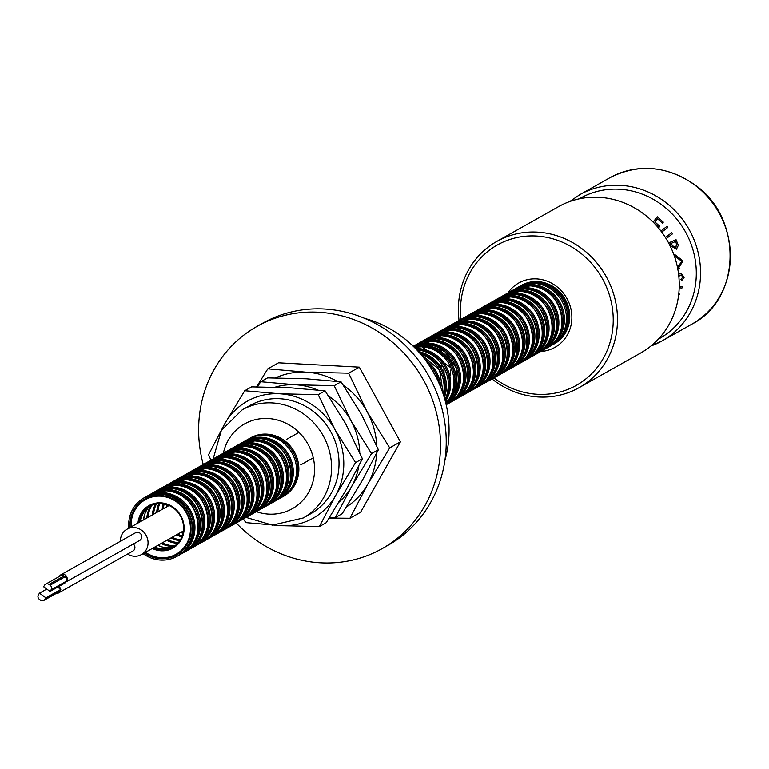 <?xml version="1.0" encoding="UTF-8"?>
<svg xmlns="http://www.w3.org/2000/svg" width="769" height="769" viewBox="0 0 769 769"><rect width="100%" height="100%" fill="white"/><g stroke="black" fill="none" stroke-linecap="round" stroke-linejoin="round"><path stroke-width="1.15" d="M679.613 294.585L678.691 294.556L679.7 294.335L678.816 293.46M681.93 288.087L679.21 287.712L681.92 288.096L682.391 286.789L679.238 286.356M679.152 267.093L681.795 261.172L675.095 256L674.394 256.115L681.767 261.181L677.547 267.67M679.844 268.381L677.816 269.092L683.055 260.96L674.836 254.568L673.904 254.741M675.884 247.849L676.499 243.792L675.48 241.514L671.356 243.292L672.317 245.532L675.855 247.858L676.48 243.802L675.461 241.524L671.337 243.302M669.982 245.59L670.184 243.792L669.27 244.186L670.155 243.811L669.972 245.571M676.835 249.021L671.202 246.157M667.002 226.346L660.917 231.017L667.002 226.346L667.838 227.47L661.763 232.132M671.702 232.699L665.435 237.515L671.702 232.699L672.529 233.824L666.185 238.707M657.351 216.82L653.083 222.058L657.351 216.829L663.32 222.154L662.494 223.164L657.572 218.771M662.494 223.164L657.562 218.761L654.948 221.972L659.84 226.336L659.023 227.345L654.073 223.058M679.219 273.975L681.296 273.553L684.16 277.34L681.699 280.627L680.959 279.387L682.785 277.109L681.238 274.985L678.825 276.225M668.607 242.937L676.076 239.726L678.364 245.292L676.46 249.204L671.202 246.138L670.712 247.109M659.023 227.345L654.131 222.972M681.719 280.608L680.988 279.378L682.805 277.1L681.257 274.966L679.46 275.59M579.086 387.663L640.865 352.875A83.898 78.13 -119.4 0 0 676.239 262.114A83.898 78.13 -119.4 0 0 598.984 197.335A83.898 78.13 -119.4 0 0 558.534 206.669L496.755 241.466A83.898 78.13 60.6 0 1 537.204 232.132A83.898 78.13 60.6 0 1 614.46 296.901A83.898 78.13 60.6 0 1 579.086 387.663A83.898 78.13 60.6 0 1 538.646 396.996A83.898 78.13 60.6 0 1 491.997 378.934M493.909 377.858A80.534 75.006 -119.4 0 0 537.55 394.295A80.534 75.006 -119.4 0 0 613.229 319.26A80.534 75.006 -119.4 0 0 536.166 236.025A80.534 75.006 -119.4 0 0 460.977 319.385M540.847 351.433A36.912 34.374 -119.4 0 0 571.8 315.136A36.912 34.374 -119.4 0 0 536.541 278.887A36.912 34.374 -119.4 0 0 507.915 292.951M553.872 344.089A33.557 31.25 -119.4 0 0 568.618 307.802A33.557 31.25 -119.4 0 0 537.637 281.589A33.557 31.25 -119.4 0 0 520.949 285.616M459.064 320.462A83.898 78.13 60.6 0 1 496.755 241.466M182.224 535.955A25.742 23.974 60.6 0 1 177.793 534.119M163.461 508.684A25.742 23.974 60.6 0 1 164.182 503.935M182.984 533.398A25.742 23.974 60.6 0 1 180.859 532.388M166.537 506.954A25.742 23.974 60.6 0 1 166.777 504.608M178.379 542.549A25.742 23.974 60.6 0 1 178.216 542.539A25.742 23.974 60.6 0 1 167.95 539.655M153.627 514.221A25.742 23.974 60.6 0 1 156.559 503.801M179.802 540.684A25.742 23.974 60.6 0 1 171.026 537.925M156.693 512.49A25.742 23.974 60.6 0 1 158.895 503.551M162.663 547.076A25.742 23.974 60.6 0 1 158.116 545.192M143.793 519.757A25.742 23.974 60.6 0 1 144.543 514.894M174.092 546.346A25.742 23.974 60.6 0 1 171.449 546.355A25.742 23.974 60.6 0 1 161.192 543.462M146.86 518.027A25.742 23.974 60.6 0 1 151.089 505.502M151.157 505.406A25.742 23.974 60.6 0 1 152.108 504.128M175.793 546.182A25.742 23.974 60.6 0 1 174.217 546.336A23.493 21.878 60.6 0 0 180.946 540.242M128.798 528.197A33.557 31.25 60.6 0 1 144.014 497.87A33.557 31.25 60.6 0 1 160.192 494.14A33.557 31.25 60.6 0 1 191.097 520.046A33.557 31.25 60.6 0 1 176.947 556.352A33.557 31.25 60.6 0 1 160.769 560.082A33.557 31.25 60.6 0 1 143.121 553.642M130.019 527.515A32.211 30.001 60.6 0 1 144.678 499.043A32.211 30.001 60.6 0 1 160.202 495.457A32.211 30.001 60.6 0 1 189.876 520.334A32.211 30.001 60.6 0 1 176.293 555.18A32.211 30.001 60.6 0 1 160.759 558.765A32.211 30.001 60.6 0 1 144.341 552.949M137.978 523.026A24.397 22.724 60.6 0 1 160.798 502.839A24.397 22.724 60.6 0 1 184.147 528.053A24.397 22.724 60.6 0 1 161.221 550.787A24.397 22.724 60.6 0 1 152.31 548.47M175.64 546.307A24.397 22.724 60.6 0 1 172.717 547.182M172.381 547.249A24.397 22.724 60.6 0 1 166.758 547.672A24.397 22.724 60.6 0 1 157.847 545.346M143.524 519.911A24.397 22.724 60.6 0 1 149.426 506.492M149.667 506.242A24.397 22.724 60.6 0 1 151.926 504.204M173.525 546.701A23.493 21.878 60.6 0 1 162.893 548.951A23.493 21.878 60.6 0 1 154.915 546.999M139.227 522.324A23.493 21.878 60.6 0 1 149.801 506.165A23.493 21.878 60.6 0 1 161.125 503.551A23.493 21.878 60.6 0 1 182.762 521.69A23.493 21.878 60.6 0 1 172.852 547.105A23.493 21.878 60.6 0 1 161.528 549.72A23.493 21.878 60.6 0 1 153.56 547.759M140.592 521.555A23.493 21.878 60.6 0 1 150.493 505.8M149.801 506.165L151.166 505.396A23.493 21.878 60.6 0 1 159.856 502.811M157.126 550.191A25.742 23.974 60.6 0 1 152.579 548.316M138.257 522.872A25.742 23.974 60.6 0 1 139.006 518.018M177.745 543.26A25.742 23.974 60.6 0 1 176.995 543.231A25.742 23.974 60.6 0 1 166.729 540.347M152.397 514.913A25.742 23.974 60.6 0 1 155.626 503.974M175.053 545.673A25.742 23.974 60.6 0 1 172.679 545.663A25.742 23.974 60.6 0 1 162.413 542.779M148.09 517.335A25.742 23.974 60.6 0 1 152.166 505.031M152.329 504.791A25.742 23.974 60.6 0 1 153.05 503.81M176.553 545.548A25.742 23.974 60.6 0 1 175.342 545.654M180.311 539.905A25.742 23.974 60.6 0 1 172.246 537.233M157.924 511.798A25.742 23.974 60.6 0 1 159.827 503.522M181.849 536.897A25.742 23.974 60.6 0 1 176.562 534.811M162.24 509.366A25.742 23.974 60.6 0 1 163.191 503.762M183.224 532.263A25.742 23.974 60.6 0 1 182.09 531.696M167.757 506.262A25.742 23.974 60.6 0 1 167.863 504.993M276.811 500.081L277.974 499.466A33.557 31.25 60.6 0 0 292.124 463.159A33.557 31.25 60.6 0 0 261.22 437.244A33.557 31.25 60.6 0 0 245.042 440.983L243.908 441.646A33.557 31.25 60.6 0 1 245.042 440.983L248.291 439.147A33.557 31.25 60.6 0 1 264.469 435.417A33.557 31.25 60.6 0 1 295.373 461.323A33.557 31.25 60.6 0 1 281.223 497.63L277.974 499.466A33.557 31.25 60.6 0 1 276.821 500.081M518.143 287.183A33.557 31.25 60.6 0 1 534.33 283.453A33.557 31.25 60.6 0 1 565.225 309.359A33.557 31.25 60.6 0 1 551.075 345.666L549.066 346.8A33.557 31.25 60.6 0 1 547.913 347.415L549.066 346.8A33.557 31.25 60.6 0 0 563.216 310.493A33.557 31.25 60.6 0 0 532.311 284.588A33.557 31.25 60.6 0 0 516.134 288.317L515.009 288.99A33.557 31.25 60.6 0 1 516.134 288.317L518.143 287.183M382.135 548.633L387.884 545.394A127.519 118.753 -119.4 0 0 441.646 407.445A127.519 118.753 -119.4 0 0 324.22 308.994A127.519 118.753 -119.4 0 0 262.748 323.172L256.99 326.412A127.519 118.753 60.6 0 1 318.472 312.233A127.519 118.753 60.6 0 1 435.898 410.684A127.519 118.753 60.6 0 1 382.135 548.633A127.519 118.753 60.6 0 1 320.663 562.821A127.519 118.753 60.6 0 1 236.198 522.987M346.463 506.963A73.824 68.758 -119.4 0 0 367.726 484.249L349.924 518.258L329.17 518.056M376.723 445.876A73.824 68.758 -119.4 0 0 367.092 411.713L389.71 447.885L367.726 484.249A73.824 68.758 -119.4 0 0 376.685 453.191M256.586 386.884L267.823 368.832L306.149 372.186L348.665 373.176L367.092 411.713A73.824 68.758 60.6 0 0 343.397 385.24M275.475 377.906A73.824 68.758 -119.4 0 1 306.149 372.186A73.824 68.758 60.6 0 1 337.274 381.386M203.266 464.505A127.519 118.753 60.6 0 1 256.99 326.412M349.924 518.258L360.613 512.241L400.399 441.867L359.354 367.159L278.513 362.814L267.823 368.832M359.354 367.159L348.665 373.176M400.399 441.867L389.71 447.885M444.895 460.487A110.736 103.133 -119.4 0 0 364.91 318.453M303.159 518.008L310.618 513.817A62.078 57.819 -119.4 0 0 336.793 446.654A62.078 57.819 -119.4 0 0 279.618 398.717A62.078 57.819 -119.4 0 0 249.694 405.628L242.235 409.819A62.078 57.819 60.6 0 1 272.168 402.918A62.078 57.819 60.6 0 1 329.334 450.855A62.078 57.819 60.6 0 1 303.159 518.008L272.399 525.131L246.099 517.412M358.835 465.947A67.114 62.5 60.6 0 1 351.539 486.652L335.351 517.566L342.195 513.711L362.189 480.654L378.367 449.74L371.523 453.595L351.539 486.652A67.114 62.5 60.6 0 1 338.879 502.253M328.738 396.17A67.114 62.5 60.6 0 1 350.962 420.71L371.523 453.595M275.167 387.163A67.114 62.5 60.6 0 1 295.556 384.779L334.207 385.682L350.962 420.71A67.114 62.5 60.6 0 1 359.738 452.557M335.351 517.566L329.488 517.556M257.452 386.884L260.72 381.732L295.556 384.779A67.114 62.5 60.6 0 1 317.434 389.96M221.943 429.41A67.114 62.5 60.6 0 1 224.75 423.786A67.114 62.5 60.6 0 1 279.58 393.776L318.222 394.68L334.986 429.708L355.547 462.592L335.553 495.649L319.375 526.563L326.219 522.709L346.213 489.651L362.391 458.737L345.637 423.709L325.076 390.825L290.23 387.778L251.588 386.874L244.734 390.729L279.58 393.776A67.114 62.5 60.6 0 1 334.986 429.708A67.114 62.5 60.6 0 1 335.553 495.649A67.114 62.5 60.6 0 1 280.733 525.669L245.888 522.622L243.36 518.94M319.375 526.563L280.733 525.669A67.114 62.5 60.6 0 1 275.898 525.217M210.917 460.198L208.572 454.7L224.75 423.786L244.734 390.729M325.076 390.825L318.222 394.68M362.391 458.737L355.547 462.592M378.367 449.74L361.613 414.712L341.052 381.828L306.206 378.781L267.564 377.877L260.72 381.732M341.052 381.828L334.207 385.682M56.108 593.495A4.364 4.066 -119.4 0 0 60.367 589.679M58.377 593.014L132.931 551.027A4.364 4.066 -119.4 0 0 133.335 544.01M45.909 597.821L39.479 593.149L38.45 594.745A3.355 3.124 -119.4 0 0 39.411 599.359L40.488 600.137A3.355 3.124 -119.4 0 0 44.881 599.416L45.909 597.821L60.828 589.419L60.357 589.083A4.364 4.066 -119.4 0 0 59.098 586.305M64.154 582.441L64.471 582.681A4.364 4.066 -119.4 0 0 65.24 582.354L139.804 540.367A4.364 4.066 -119.4 0 0 139.891 533.1A4.364 4.066 -119.4 0 0 135.517 532.763L60.962 574.751A4.364 4.066 -119.4 0 0 59.376 576.442M65.24 582.354A4.364 4.066 -119.4 0 0 65.327 575.087A4.364 4.066 -119.4 0 0 60.962 574.751M127.577 554.045A14.601 13.592 -119.4 0 0 141.39 554.612A14.601 13.592 -119.4 0 0 141.698 530.293A14.601 13.592 -119.4 0 0 127.068 529.178A14.601 13.592 -119.4 0 0 120.387 541.28M51.062 589.813L65.971 581.422A3.355 3.124 -119.4 0 0 65.009 576.808L63.933 576.029A3.355 3.124 -119.4 0 0 60.578 575.77L45.659 584.171A3.355 3.124 -119.4 0 0 44.631 585.142L43.602 586.747L50.033 591.419L51.062 589.813A3.355 3.124 -119.4 0 0 50.1 585.199L49.024 584.421A3.355 3.124 -119.4 0 0 45.659 584.171M64.471 582.681L64.942 583.017L50.033 591.419M60.357 589.083L57.656 587.122M39.479 593.149L46.765 589.044M56.041 592.111A3.355 3.124 -119.4 0 0 57.387 592.37M43.852 600.397L58.761 591.995A3.355 3.124 -119.4 0 0 59.79 591.015L44.881 599.416M693.734 184.31A83.898 78.13 -119.4 0 0 609.663 177.879C638.049 163.451 666.156 165.575 693.994 184.262C742.95 216.771 741.922 298.901 691.994 324.076A83.898 78.13 -119.4 0 0 693.734 184.31M609.663 177.879L579.836 194.672A83.898 78.13 60.6 0 1 663.916 201.103A83.898 78.13 60.6 0 1 662.167 340.878A83.898 78.13 60.6 0 1 651.007 345.973M658.312 339.187A80.534 75.006 -119.4 0 0 661.129 204.371A80.534 75.006 -119.4 0 0 579.288 198.854M252.588 436.725L249.454 438.532A33.557 31.25 60.6 0 1 250.579 437.859A33.557 31.25 60.6 0 1 266.756 434.129A33.557 31.25 60.6 0 1 297.661 460.035A33.557 31.25 60.6 0 1 283.511 496.341A33.557 31.25 60.6 0 1 282.358 496.957L285.52 495.207M260.787 435.437A32.644 30.404 60.6 0 1 266.449 435.206A32.644 30.404 60.6 0 1 294.575 455.037A32.644 30.404 60.6 0 1 290.874 488.863M239.62 444.069A33.557 31.25 60.6 0 1 240.745 443.396A33.557 31.25 60.6 0 1 256.923 439.666A33.557 31.25 60.6 0 1 287.827 465.581A33.557 31.25 60.6 0 1 273.677 501.878A33.557 31.25 60.6 0 1 272.524 502.493L275.687 500.744A33.557 31.25 60.6 0 0 289.836 464.447A33.557 31.25 60.6 0 0 258.932 438.532A33.557 31.25 60.6 0 0 242.754 442.271L258.999 438.522C290.192 438.32 303.342 487.363 275.687 500.744M251.127 440.954A32.644 30.404 60.6 0 1 256.615 440.743A32.644 30.404 60.6 0 1 284.703 460.487A32.644 30.404 60.6 0 1 281.156 494.265M232.92 447.808L229.777 449.605A33.557 31.25 60.6 0 1 230.911 448.942A33.557 31.25 60.6 0 1 247.089 445.203A33.557 31.25 60.6 0 1 277.984 471.118A33.557 31.25 60.6 0 1 263.844 507.415A33.557 31.25 60.6 0 1 262.681 508.04L265.853 506.29A33.557 31.25 60.6 0 0 280.003 469.984A33.557 31.25 60.6 0 0 249.098 444.069A33.557 31.25 60.6 0 0 232.92 447.808L249.156 444.059C280.358 443.867 293.508 492.91 265.853 506.29M241.293 446.491A32.644 30.404 60.6 0 1 246.772 446.28A32.644 30.404 60.6 0 1 274.869 466.033A32.644 30.404 60.6 0 1 271.313 499.802M223.087 453.345L219.944 455.142A33.557 31.25 60.6 0 1 221.068 454.479A33.557 31.25 60.6 0 1 237.246 450.749A33.557 31.25 60.6 0 1 268.15 476.655A33.557 31.25 60.6 0 1 254.001 512.961A33.557 31.25 60.6 0 1 252.847 513.577L256.019 511.827A33.557 31.25 60.6 0 0 270.169 475.521A33.557 31.25 60.6 0 0 239.265 449.615A33.557 31.25 60.6 0 0 223.087 453.345L239.322 449.596C270.515 449.404 283.674 498.447 256.019 511.827M231.459 452.028A32.644 30.404 60.6 0 1 236.939 451.816A32.644 30.404 60.6 0 1 265.036 471.57A32.644 30.404 60.6 0 1 261.479 505.348M213.253 458.882L210.11 460.689A33.557 31.25 60.6 0 1 211.235 460.016A33.557 31.25 60.6 0 1 227.413 456.286A33.557 31.25 60.6 0 1 258.317 482.192A33.557 31.25 60.6 0 1 244.167 518.498A33.557 31.25 60.6 0 1 243.014 519.113L246.186 517.364A33.557 31.25 60.6 0 0 260.326 481.058A33.557 31.25 60.6 0 0 229.431 455.152A33.557 31.25 60.6 0 0 213.253 458.882L229.489 455.133C260.681 454.94 273.831 503.983 246.186 517.364M221.626 457.574A32.644 30.404 60.6 0 1 227.105 457.353A32.644 30.404 60.6 0 1 255.193 477.107A32.644 30.404 60.6 0 1 251.646 510.885M203.41 464.418L200.276 466.225A33.557 31.25 60.6 0 1 201.401 465.553A33.557 31.25 60.6 0 1 217.579 461.823A33.557 31.25 60.6 0 1 248.483 487.729A33.557 31.25 60.6 0 1 234.334 524.035A33.557 31.25 60.6 0 1 233.18 524.65L236.343 522.901A33.557 31.25 60.6 0 0 250.492 486.594A33.557 31.25 60.6 0 0 219.588 460.689A33.557 31.25 60.6 0 0 203.41 464.418L219.655 460.669C250.848 460.477 263.998 509.52 236.343 522.901M211.792 463.111A32.644 30.404 60.6 0 1 217.271 462.9A32.644 30.404 60.6 0 1 245.359 482.644A32.644 30.404 60.6 0 1 241.812 516.422M193.577 469.965L190.443 471.762A33.557 31.25 60.6 0 1 191.568 471.089A33.557 31.25 60.6 0 1 207.745 467.36A33.557 31.25 60.6 0 1 238.65 493.275A33.557 31.25 60.6 0 1 224.5 529.572A33.557 31.25 60.6 0 1 223.346 530.187L226.509 528.438A33.557 31.25 60.6 0 0 240.659 492.141A33.557 31.25 60.6 0 0 209.754 466.225A33.557 31.25 60.6 0 0 193.577 469.965L209.822 466.216C241.014 466.014 254.164 515.057 226.509 528.438M201.949 468.648A32.644 30.404 60.6 0 1 207.438 468.436A32.644 30.404 60.6 0 1 235.525 488.18A32.644 30.404 60.6 0 1 231.978 521.959M183.743 475.502L180.6 477.299A33.557 31.25 60.6 0 1 181.734 476.636A33.557 31.25 60.6 0 1 197.912 472.897A33.557 31.25 60.6 0 1 228.806 498.812A33.557 31.25 60.6 0 1 214.666 535.109A33.557 31.25 60.6 0 1 213.503 535.733L216.675 533.984A33.557 31.25 60.6 0 0 230.825 497.678A33.557 31.25 60.6 0 0 199.921 471.762A33.557 31.25 60.6 0 0 183.743 475.502L199.988 471.753C231.181 471.56 244.331 520.603 216.675 533.984M192.115 474.185A32.644 30.404 60.6 0 1 197.595 473.973A32.644 30.404 60.6 0 1 225.692 493.727A32.644 30.404 60.6 0 1 222.145 527.496M173.909 481.038L170.766 482.836A33.557 31.25 60.6 0 1 171.891 482.173A33.557 31.25 60.6 0 1 188.078 478.443A33.557 31.25 60.6 0 1 218.973 504.349A33.557 31.25 60.6 0 1 204.823 540.655A33.557 31.25 60.6 0 1 203.67 541.27L206.842 539.521A33.557 31.25 60.6 0 0 220.991 503.214A33.557 31.25 60.6 0 0 190.087 477.309A33.557 31.25 60.6 0 0 173.909 481.038L190.145 477.289C221.337 477.097 234.497 526.14 206.842 539.521M182.282 479.721A32.644 30.404 60.6 0 1 187.761 479.51A32.644 30.404 60.6 0 1 215.858 499.264A32.644 30.404 60.6 0 1 212.302 533.042M164.076 486.575L160.932 488.382A33.557 31.25 60.6 0 1 162.057 487.709A33.557 31.25 60.6 0 1 178.235 483.98A33.557 31.25 60.6 0 1 209.139 509.885A33.557 31.25 60.6 0 1 194.99 546.192A33.557 31.25 60.6 0 1 193.836 546.807L197.008 545.058A33.557 31.25 60.6 0 0 211.148 508.751A33.557 31.25 60.6 0 0 180.254 482.845A33.557 31.25 60.6 0 0 164.076 486.575L180.311 482.826C211.504 482.634 224.654 531.677 197.008 545.058M172.448 485.268A32.644 30.404 60.6 0 1 177.927 485.047A32.644 30.404 60.6 0 1 206.025 504.8A32.644 30.404 60.6 0 1 202.468 538.579M154.233 492.112L151.099 493.919A33.557 31.25 60.6 0 1 152.224 493.246A33.557 31.25 60.6 0 1 168.401 489.517A33.557 31.25 60.6 0 1 199.306 515.422A33.557 31.25 60.6 0 1 185.156 551.729A33.557 31.25 60.6 0 1 184.002 552.344L187.165 550.594A33.557 31.25 60.6 0 0 201.315 514.288A33.557 31.25 60.6 0 0 170.41 488.382A33.557 31.25 60.6 0 0 154.233 492.112L170.478 488.363C201.67 488.171 214.82 537.214 187.165 550.594M162.615 490.805A32.644 30.404 60.6 0 1 168.094 490.593A32.644 30.404 60.6 0 1 196.182 510.337A32.644 30.404 60.6 0 1 192.635 544.116M144.207 497.764A33.557 31.25 60.6 0 1 144.399 497.658A33.557 31.25 60.6 0 1 160.577 493.919A33.557 31.25 60.6 0 1 191.481 519.834A33.557 31.25 60.6 0 1 177.331 556.131A33.557 31.25 60.6 0 1 177.139 556.247M131.163 526.871A31.308 29.155 60.6 0 1 160.529 496.168A31.308 29.155 60.6 0 1 190.481 528.524A31.308 29.155 60.6 0 1 161.067 557.688A31.308 29.155 60.6 0 1 145.495 552.305M157.068 493.919A32.644 30.404 60.6 0 1 162.557 493.708A32.644 30.404 60.6 0 1 190.645 513.461A32.644 30.404 60.6 0 1 187.098 547.23M149.936 494.534L145.562 497.034A33.557 31.25 60.6 0 1 146.687 496.37A33.557 31.25 60.6 0 1 162.865 492.631A33.557 31.25 60.6 0 1 193.769 518.546A33.557 31.25 60.6 0 1 179.619 554.843A33.557 31.25 60.6 0 1 178.466 555.468L182.868 553.017A33.557 31.25 60.6 0 0 197.018 516.71A33.557 31.25 60.6 0 0 166.114 490.805A33.557 31.25 60.6 0 0 149.936 494.534L166.181 490.785C197.373 490.593 210.523 539.636 182.868 553.017M166.911 488.382A32.644 30.404 60.6 0 1 172.391 488.171A32.644 30.404 60.6 0 1 200.478 507.915A32.644 30.404 60.6 0 1 196.931 541.693M159.779 488.997L155.396 491.497A33.557 31.25 60.6 0 1 156.52 490.833A33.557 31.25 60.6 0 1 172.698 487.094A33.557 31.25 60.6 0 1 203.602 513.01A33.557 31.25 60.6 0 1 189.453 549.306A33.557 31.25 60.6 0 1 188.299 549.922L192.711 547.48A33.557 31.25 60.6 0 0 206.851 511.174A33.557 31.25 60.6 0 0 175.957 485.268A33.557 31.25 60.6 0 0 159.779 488.997L176.014 485.249C207.207 485.056 220.357 534.099 192.711 547.48M176.745 482.845A32.644 30.404 60.6 0 1 182.224 482.634A32.644 30.404 60.6 0 1 210.312 502.378A32.644 30.404 60.6 0 1 206.765 536.156M169.613 483.461L165.229 485.96A33.557 31.25 60.6 0 1 166.354 485.287A33.557 31.25 60.6 0 1 182.532 481.557A33.557 31.25 60.6 0 1 213.436 507.463A33.557 31.25 60.6 0 1 199.286 543.77A33.557 31.25 60.6 0 1 198.133 544.385L202.545 541.934A33.557 31.25 60.6 0 0 216.695 505.637A33.557 31.25 60.6 0 0 185.79 479.721A33.557 31.25 60.6 0 0 169.613 483.461L185.848 479.712C217.041 479.51 230.2 528.553 202.545 541.934M186.579 477.309A32.644 30.404 60.6 0 1 192.058 477.088A32.644 30.404 60.6 0 1 220.155 496.841A32.644 30.404 60.6 0 1 216.598 530.62M179.446 477.924L175.063 480.423A33.557 31.25 60.6 0 1 176.188 479.75A33.557 31.25 60.6 0 1 192.375 476.021A33.557 31.25 60.6 0 1 223.27 501.926A33.557 31.25 60.6 0 1 209.12 538.233A33.557 31.25 60.6 0 1 207.966 538.848L212.379 536.397A33.557 31.25 60.6 0 0 226.528 500.1A33.557 31.25 60.6 0 0 195.624 474.185A33.557 31.25 60.6 0 0 179.446 477.924L195.691 474.175C226.884 473.973 240.034 523.016 212.379 536.397M196.412 471.762A32.644 30.404 60.6 0 1 201.891 471.551A32.644 30.404 60.6 0 1 229.989 491.304A32.644 30.404 60.6 0 1 226.442 525.083M184.896 474.877A33.557 31.25 60.6 0 1 186.031 474.213A33.557 31.25 60.6 0 1 202.209 470.484A33.557 31.25 60.6 0 1 233.103 496.389A33.557 31.25 60.6 0 1 218.963 532.696A33.557 31.25 60.6 0 1 217.8 533.311L222.212 530.86A33.557 31.25 60.6 0 0 236.362 494.554A33.557 31.25 60.6 0 0 205.458 468.648A33.557 31.25 60.6 0 0 189.28 472.377L205.525 468.629C236.717 468.436 249.867 517.479 222.212 530.86M206.246 466.225A32.644 30.404 60.6 0 1 211.735 466.014A32.644 30.404 60.6 0 1 239.822 485.768A32.644 30.404 60.6 0 1 236.275 519.536M199.113 466.841L194.73 469.34A33.557 31.25 60.6 0 1 195.864 468.677A33.557 31.25 60.6 0 1 212.042 464.937A33.557 31.25 60.6 0 1 242.946 490.853A33.557 31.25 60.6 0 1 228.797 527.159A33.557 31.25 60.6 0 1 227.643 527.774L232.046 525.323A33.557 31.25 60.6 0 0 246.195 489.017A33.557 31.25 60.6 0 0 215.291 463.111A33.557 31.25 60.6 0 0 199.113 466.841L215.358 463.092C246.551 462.9 259.701 511.943 232.046 525.323M216.089 460.689A32.644 30.404 60.6 0 1 221.568 460.477A32.644 30.404 60.6 0 1 249.656 480.221A32.644 30.404 60.6 0 1 246.109 514M208.957 461.304L204.573 463.803A33.557 31.25 60.6 0 1 205.698 463.14A33.557 31.25 60.6 0 1 221.876 459.401A33.557 31.25 60.6 0 1 252.78 485.316A33.557 31.25 60.6 0 1 238.63 521.613A33.557 31.25 60.6 0 1 237.477 522.228L241.889 519.786A33.557 31.25 60.6 0 0 256.029 483.48A33.557 31.25 60.6 0 0 225.134 457.574A33.557 31.25 60.6 0 0 208.957 461.304L225.192 457.555C256.385 457.363 269.534 506.406 241.889 519.786M225.923 455.152A32.644 30.404 60.6 0 1 231.402 454.94A32.644 30.404 60.6 0 1 259.489 474.684A32.644 30.404 60.6 0 1 255.942 508.463M218.79 455.767L214.407 458.266A33.557 31.25 60.6 0 1 215.531 457.593A33.557 31.25 60.6 0 1 231.709 453.864A33.557 31.25 60.6 0 1 262.613 479.769A33.557 31.25 60.6 0 1 248.464 516.076A33.557 31.25 60.6 0 1 247.31 516.691L251.723 514.24A33.557 31.25 60.6 0 0 265.872 477.943A33.557 31.25 60.6 0 0 234.968 452.028A33.557 31.25 60.6 0 0 218.79 455.767L235.026 452.018C266.218 451.816 279.378 500.859 251.723 514.24M235.756 449.615A32.644 30.404 60.6 0 1 241.235 449.404A32.644 30.404 60.6 0 1 269.333 469.148A32.644 30.404 60.6 0 1 265.776 502.926M228.624 450.23L224.24 452.73A33.557 31.25 60.6 0 1 225.365 452.057A33.557 31.25 60.6 0 1 241.543 448.327A33.557 31.25 60.6 0 1 272.447 474.233A33.557 31.25 60.6 0 1 258.297 510.539A33.557 31.25 60.6 0 1 257.144 511.154L261.556 508.703A33.557 31.25 60.6 0 0 275.706 472.406A33.557 31.25 60.6 0 0 244.802 446.491A33.557 31.25 60.6 0 0 228.624 450.23L244.869 446.481C276.061 446.28 289.211 495.323 261.556 508.703M245.59 444.069A32.644 30.404 60.6 0 1 251.069 443.857A32.644 30.404 60.6 0 1 279.166 463.611A32.644 30.404 60.6 0 1 275.61 497.389M238.457 444.684L234.074 447.193A33.557 31.25 60.6 0 1 235.208 446.52A33.557 31.25 60.6 0 1 251.386 442.79A33.557 31.25 60.6 0 1 282.281 468.696A33.557 31.25 60.6 0 1 268.141 505.002A33.557 31.25 60.6 0 1 266.978 505.618L271.39 503.166A33.557 31.25 60.6 0 0 285.539 466.86A33.557 31.25 60.6 0 0 254.635 440.954A33.557 31.25 60.6 0 0 238.457 444.684L254.702 440.935C285.895 440.743 299.045 489.786 271.39 503.166M255.423 438.532A32.644 30.404 60.6 0 1 260.912 438.32A32.644 30.404 60.6 0 1 289 458.074A32.644 30.404 60.6 0 1 285.453 491.843M432.62 370.86A33.557 31.25 60.6 0 1 435.187 375.426M419.614 352.961A32.644 30.404 60.6 0 1 443.751 395.814M416.875 349.953A33.557 31.25 60.6 0 1 444.895 399.726L443.876 367.515L416.856 349.933M418.336 351.539A33.557 31.25 60.6 0 1 444.309 397.65M427.612 363.112A32.644 30.404 60.6 0 1 439.214 383.721M425.151 359.738A33.557 31.25 60.6 0 1 440.82 387.576M420.508 353.99A33.557 31.25 60.6 0 1 443.338 394.516M418.336 346.8A32.644 30.404 60.6 0 1 423.815 346.588A32.644 30.404 60.6 0 1 451.903 366.332A32.644 30.404 60.6 0 1 448.356 400.111M413.741 346.761A33.557 31.25 60.6 0 1 424.123 345.512A33.557 31.25 60.6 0 1 453.998 368.207A33.557 31.25 60.6 0 1 446.01 404.052M413.424 346.454A33.557 31.25 60.6 0 1 426.132 344.377A33.557 31.25 60.6 0 1 456.45 368.313A33.557 31.25 60.6 0 1 446.107 404.484L457.017 388.47L456.517 368.303L444.78 351.51L426.199 344.358L413.424 346.444M414.318 347.328A33.557 31.25 60.6 0 1 421.835 346.8A33.557 31.25 60.6 0 1 451.124 368.024A33.557 31.25 60.6 0 1 445.818 403.264M415.587 348.617A33.557 31.25 60.6 0 1 418.586 348.626A33.557 31.25 60.6 0 1 446.847 367.659A33.557 31.25 60.6 0 1 445.376 401.514M416.596 349.664A32.644 30.404 60.6 0 1 418.278 349.703A32.644 30.404 60.6 0 1 445.472 367.64A32.644 30.404 60.6 0 1 445.011 400.111M428.17 341.253A32.644 30.404 60.6 0 1 433.649 341.042A32.644 30.404 60.6 0 1 461.746 360.796A32.644 30.404 60.6 0 1 458.189 394.574M419.797 342.57L416.654 344.377A33.557 31.25 60.6 0 1 417.778 343.705A33.557 31.25 60.6 0 1 433.956 339.975A33.557 31.25 60.6 0 1 464.861 365.881A33.557 31.25 60.6 0 1 450.711 402.187A33.557 31.25 60.6 0 1 449.557 402.802L452.73 401.053A33.557 31.25 60.6 0 0 466.87 364.746A33.557 31.25 60.6 0 0 435.975 338.841A33.557 31.25 60.6 0 0 419.797 342.57L436.033 338.821C467.225 338.629 480.375 387.672 452.73 401.053M413.232 346.261L415.5 344.993A33.557 31.25 60.6 0 1 431.678 341.253A33.557 31.25 60.6 0 1 462.573 367.169A33.557 31.25 60.6 0 1 448.433 403.475L446.164 404.744A33.557 31.25 60.6 0 0 459.16 368.409A33.557 31.25 60.6 0 0 428.42 343.089A33.557 31.25 60.6 0 0 413.251 346.281M422.633 344.377A32.644 30.404 60.6 0 1 428.112 344.166A32.644 30.404 60.6 0 1 456.2 363.91A32.644 30.404 60.6 0 1 452.653 397.688M438.003 335.717A32.644 30.404 60.6 0 1 443.482 335.505A32.644 30.404 60.6 0 1 471.58 355.259A32.644 30.404 60.6 0 1 468.023 389.027M429.631 337.033L426.487 338.831A33.557 31.25 60.6 0 1 427.612 338.168A33.557 31.25 60.6 0 1 443.8 334.428A33.557 31.25 60.6 0 1 474.694 360.344A33.557 31.25 60.6 0 1 460.544 396.65A33.557 31.25 60.6 0 1 459.391 397.265L462.563 395.516A33.557 31.25 60.6 0 0 476.713 359.21A33.557 31.25 60.6 0 0 445.809 333.304A33.557 31.25 60.6 0 0 429.631 337.033L445.866 333.285C477.059 333.092 490.218 382.135 462.563 395.516M425.334 339.456A33.557 31.25 60.6 0 1 441.512 335.717A33.557 31.25 60.6 0 1 472.416 361.632A33.557 31.25 60.6 0 1 458.266 397.929L455.008 399.765A33.557 31.25 60.6 0 1 453.854 400.38L455.008 399.765A33.557 31.25 60.6 0 0 469.157 363.458A33.557 31.25 60.6 0 0 438.253 337.553A33.557 31.25 60.6 0 0 422.075 341.282L425.334 339.456L441.569 335.707C472.762 335.505 485.921 384.548 458.266 397.929M420.951 341.955A33.557 31.25 60.6 0 1 422.075 341.282L420.951 341.955M432.466 338.841A32.644 30.404 60.6 0 1 437.946 338.629A32.644 30.404 60.6 0 1 466.033 358.373A32.644 30.404 60.6 0 1 462.486 392.152M447.837 330.18A32.644 30.404 60.6 0 1 453.316 329.968A32.644 30.404 60.6 0 1 481.413 349.712A32.644 30.404 60.6 0 1 477.866 383.491M439.464 331.497L436.321 333.294A33.557 31.25 60.6 0 1 437.455 332.631A33.557 31.25 60.6 0 1 453.633 328.892A33.557 31.25 60.6 0 1 484.528 354.807A33.557 31.25 60.6 0 1 470.388 391.104A33.557 31.25 60.6 0 1 469.225 391.719L472.397 389.97A33.557 31.25 60.6 0 0 486.546 353.673A33.557 31.25 60.6 0 0 455.642 327.757A33.557 31.25 60.6 0 0 439.464 331.497L455.709 327.748C486.902 327.546 500.052 376.589 472.397 389.97M435.167 333.909A33.557 31.25 60.6 0 1 451.345 330.18A33.557 31.25 60.6 0 1 482.25 356.085A33.557 31.25 60.6 0 1 468.1 392.392L464.841 394.228A33.557 31.25 60.6 0 1 463.688 394.843L464.841 394.228A33.557 31.25 60.6 0 0 478.991 357.921A33.557 31.25 60.6 0 0 448.096 332.016A33.557 31.25 60.6 0 0 431.909 335.745L435.167 333.909L451.413 330.161C482.605 329.968 495.755 379.011 468.1 392.392M430.784 336.418A33.557 31.25 60.6 0 1 431.909 335.745L430.784 336.418M442.3 333.304A32.644 30.404 60.6 0 1 447.779 333.083A32.644 30.404 60.6 0 1 475.876 352.836A32.644 30.404 60.6 0 1 472.32 386.615M457.67 324.643A32.644 30.404 60.6 0 1 463.159 324.431A32.644 30.404 60.6 0 1 491.247 344.176A32.644 30.404 60.6 0 1 487.7 377.954M449.298 325.96L465.543 322.211C496.736 322.009 509.885 371.052 482.23 384.433A33.557 31.25 60.6 0 0 496.38 348.136A33.557 31.25 60.6 0 0 465.476 322.221A33.557 31.25 60.6 0 0 449.298 325.96L446.164 327.757A33.557 31.25 60.6 0 1 447.289 327.085A33.557 31.25 60.6 0 1 463.467 323.355A33.557 31.25 60.6 0 1 494.371 349.261A33.557 31.25 60.6 0 1 480.221 385.567A33.557 31.25 60.6 0 1 479.068 386.182M445.001 328.373A33.557 31.25 60.6 0 1 461.179 324.643A33.557 31.25 60.6 0 1 492.083 350.549A33.557 31.25 60.6 0 1 477.934 386.855L474.684 388.691A33.557 31.25 60.6 0 1 473.521 389.306L474.684 388.691A33.557 31.25 60.6 0 0 488.824 352.385A33.557 31.25 60.6 0 0 457.93 326.479A33.557 31.25 60.6 0 0 441.752 330.209L445.001 328.373L461.246 324.624C492.439 324.431 505.589 373.474 477.934 386.855M440.618 330.872A33.557 31.25 60.6 0 1 441.752 330.209L440.618 330.872M452.134 327.757A32.644 30.404 60.6 0 1 457.613 327.546A32.644 30.404 60.6 0 1 485.71 347.3A32.644 30.404 60.6 0 1 482.163 381.078M467.514 319.106A32.644 30.404 60.6 0 1 472.993 318.895A32.644 30.404 60.6 0 1 501.08 338.639A32.644 30.404 60.6 0 1 497.533 372.417M459.131 320.413L455.998 322.221A33.557 31.25 60.6 0 1 457.122 321.548A33.557 31.25 60.6 0 1 473.3 317.818A33.557 31.25 60.6 0 1 504.204 343.724A33.557 31.25 60.6 0 1 490.055 380.03A33.557 31.25 60.6 0 1 488.901 380.645L492.064 378.896A33.557 31.25 60.6 0 0 506.213 342.589A33.557 31.25 60.6 0 0 475.309 316.684A33.557 31.25 60.6 0 0 459.131 320.413L475.377 316.665C506.569 316.472 519.719 365.515 492.064 378.896M454.835 322.836A33.557 31.25 60.6 0 1 471.013 319.106A33.557 31.25 60.6 0 1 501.917 345.012A33.557 31.25 60.6 0 1 487.767 381.318L484.518 383.145A33.557 31.25 60.6 0 1 483.365 383.769L484.518 383.145A33.557 31.25 60.6 0 0 498.668 346.848A33.557 31.25 60.6 0 0 467.763 320.933A33.557 31.25 60.6 0 0 451.586 324.672L454.835 322.836L471.08 319.087C502.272 318.895 515.422 367.938 487.767 381.318M450.461 325.335A33.557 31.25 60.6 0 1 451.586 324.672L450.451 325.335M461.967 322.221A32.644 30.404 60.6 0 1 467.456 322.009A32.644 30.404 60.6 0 1 495.544 341.763A32.644 30.404 60.6 0 1 491.997 375.532M477.347 313.56A32.644 30.404 60.6 0 1 482.826 313.348A32.644 30.404 60.6 0 1 510.914 333.102A32.644 30.404 60.6 0 1 507.367 366.88M468.975 314.877L465.831 316.684A33.557 31.25 60.6 0 1 466.956 316.011A33.557 31.25 60.6 0 1 483.134 312.281A33.557 31.25 60.6 0 1 514.038 338.187A33.557 31.25 60.6 0 1 499.888 374.493A33.557 31.25 60.6 0 1 498.735 375.109L501.907 373.359A33.557 31.25 60.6 0 0 516.047 337.053A33.557 31.25 60.6 0 0 485.152 311.147A33.557 31.25 60.6 0 0 468.975 314.877L485.21 311.128C516.403 310.936 529.553 359.979 501.907 373.359M464.678 317.299A33.557 31.25 60.6 0 1 480.856 313.569A33.557 31.25 60.6 0 1 511.75 339.475A33.557 31.25 60.6 0 1 497.61 375.781L494.352 377.608A33.557 31.25 60.6 0 1 493.198 378.223L494.352 377.608A33.557 31.25 60.6 0 0 508.501 341.311A33.557 31.25 60.6 0 0 477.597 315.396A33.557 31.25 60.6 0 0 461.419 319.125L464.678 317.299L480.913 313.55C512.106 313.358 525.256 362.401 497.61 375.781M460.295 319.798A33.557 31.25 60.6 0 1 461.419 319.125L460.295 319.798M471.81 316.684A32.644 30.404 60.6 0 1 477.289 316.472A32.644 30.404 60.6 0 1 505.377 336.216A32.644 30.404 60.6 0 1 501.83 369.995M487.181 308.023A32.644 30.404 60.6 0 1 492.66 307.811A32.644 30.404 60.6 0 1 520.757 327.565A32.644 30.404 60.6 0 1 517.201 361.334M478.808 309.34L475.665 311.137A33.557 31.25 60.6 0 1 476.79 310.474A33.557 31.25 60.6 0 1 492.967 306.735A33.557 31.25 60.6 0 1 523.872 332.65A33.557 31.25 60.6 0 1 509.722 368.957A33.557 31.25 60.6 0 1 508.569 369.572L511.741 367.822A33.557 31.25 60.6 0 0 525.89 331.516A33.557 31.25 60.6 0 0 494.986 305.61A33.557 31.25 60.6 0 0 478.808 309.34L495.044 305.591C526.236 305.399 539.396 354.442 511.741 367.822M474.511 311.762A33.557 31.25 60.6 0 1 490.689 308.023A33.557 31.25 60.6 0 1 521.593 333.938A33.557 31.25 60.6 0 1 507.444 370.235L504.185 372.071A33.557 31.25 60.6 0 1 503.032 372.686L504.185 372.071A33.557 31.25 60.6 0 0 518.335 335.765A33.557 31.25 60.6 0 0 487.431 309.859A33.557 31.25 60.6 0 0 471.253 313.589L474.511 311.762L490.747 308.013C521.94 307.811 535.099 356.854 507.444 370.235M470.128 314.261A33.557 31.25 60.6 0 1 471.253 313.589L470.128 314.261M481.644 311.147A32.644 30.404 60.6 0 1 487.123 310.936A32.644 30.404 60.6 0 1 515.211 330.68A32.644 30.404 60.6 0 1 511.664 364.458M497.014 302.486A32.644 30.404 60.6 0 1 502.493 302.275A32.644 30.404 60.6 0 1 530.591 322.019A32.644 30.404 60.6 0 1 527.034 355.797M488.642 303.803L485.499 305.601A33.557 31.25 60.6 0 1 486.633 304.937A33.557 31.25 60.6 0 1 502.811 301.198A33.557 31.25 60.6 0 1 533.705 327.113A33.557 31.25 60.6 0 1 519.565 363.41A33.557 31.25 60.6 0 1 518.402 364.035L521.574 362.276A33.557 31.25 60.6 0 0 535.724 325.979A33.557 31.25 60.6 0 0 504.82 300.064A33.557 31.25 60.6 0 0 488.642 303.803L504.877 300.054C536.08 299.852 549.229 348.905 521.574 362.276M484.345 306.216A33.557 31.25 60.6 0 1 500.523 302.486A33.557 31.25 60.6 0 1 531.427 328.392A33.557 31.25 60.6 0 1 517.277 364.698L514.019 366.534A33.557 31.25 60.6 0 1 512.865 367.149L514.019 366.534A33.557 31.25 60.6 0 0 528.168 330.228A33.557 31.25 60.6 0 0 497.264 304.322A33.557 31.25 60.6 0 0 481.086 308.052L484.345 306.216L500.59 302.467C531.783 302.275 544.933 351.318 517.277 364.698M479.962 308.725A33.557 31.25 60.6 0 1 481.086 308.052L479.962 308.725M491.478 305.61A32.644 30.404 60.6 0 1 496.957 305.389A32.644 30.404 60.6 0 1 525.054 325.143A32.644 30.404 60.6 0 1 521.497 358.921M506.848 296.949A32.644 30.404 60.6 0 1 512.337 296.738A32.644 30.404 60.6 0 1 540.424 316.482A32.644 30.404 60.6 0 1 536.877 350.26M498.475 298.266L495.332 300.064A33.557 31.25 60.6 0 1 496.466 299.391A33.557 31.25 60.6 0 1 512.644 295.661A33.557 31.25 60.6 0 1 543.548 321.567A33.557 31.25 60.6 0 1 529.399 357.873A33.557 31.25 60.6 0 1 528.245 358.489L531.408 356.739A33.557 31.25 60.6 0 0 545.557 320.442A33.557 31.25 60.6 0 0 514.653 294.527A33.557 31.25 60.6 0 0 498.475 298.266L514.721 294.517C545.913 294.316 559.063 343.358 531.408 356.739M494.179 300.679A33.557 31.25 60.6 0 1 510.356 296.949A33.557 31.25 60.6 0 1 541.261 322.855A33.557 31.25 60.6 0 1 527.111 359.161L523.862 360.997A33.557 31.25 60.6 0 1 522.699 361.613L523.862 360.997A33.557 31.25 60.6 0 0 538.002 324.691A33.557 31.25 60.6 0 0 507.107 298.785A33.557 31.25 60.6 0 0 490.93 302.515L494.179 300.679L510.424 296.93C541.616 296.738 554.766 345.781 527.111 359.161M489.795 303.178A33.557 31.25 60.6 0 1 490.93 302.515L489.795 303.178M501.311 300.064A32.644 30.404 60.6 0 1 506.79 299.852A32.644 30.404 60.6 0 1 534.888 319.606A32.644 30.404 60.6 0 1 531.331 353.384M516.691 291.413A32.644 30.404 60.6 0 1 522.17 291.201A32.644 30.404 60.6 0 1 550.258 310.945A32.644 30.404 60.6 0 1 546.711 344.723M508.309 292.72L505.175 294.527A33.557 31.25 60.6 0 1 506.3 293.854A33.557 31.25 60.6 0 1 522.478 290.124A33.557 31.25 60.6 0 1 553.382 316.03A33.557 31.25 60.6 0 1 539.232 352.337A33.557 31.25 60.6 0 1 538.079 352.952L541.241 351.202A33.557 31.25 60.6 0 0 555.391 314.896A33.557 31.25 60.6 0 0 524.487 288.99A33.557 31.25 60.6 0 0 508.309 292.72L524.554 288.971C555.747 288.779 568.897 337.822 541.241 351.202M504.012 295.142A33.557 31.25 60.6 0 1 520.19 291.413A33.557 31.25 60.6 0 1 551.094 317.318A33.557 31.25 60.6 0 1 536.945 353.625L533.696 355.451A33.557 31.25 60.6 0 1 532.542 356.076L533.696 355.451A33.557 31.25 60.6 0 0 547.845 319.154A33.557 31.25 60.6 0 0 516.941 293.239A33.557 31.25 60.6 0 0 500.763 296.978L504.012 295.142L520.257 291.393C551.45 291.201 564.6 340.244 536.945 353.625M499.639 297.641A33.557 31.25 60.6 0 1 500.763 296.978L499.629 297.641M511.145 294.527A32.644 30.404 60.6 0 1 516.633 294.316A32.644 30.404 60.6 0 1 544.721 314.069A32.644 30.404 60.6 0 1 541.174 347.838M526.525 285.876A32.644 30.404 60.6 0 1 532.004 285.655A32.644 30.404 60.6 0 1 560.092 305.408A32.644 30.404 60.6 0 1 556.545 339.187M513.855 289.605A33.557 31.25 60.6 0 1 530.033 285.876A33.557 31.25 60.6 0 1 560.928 311.781A33.557 31.25 60.6 0 1 546.778 348.088L543.529 349.914A33.557 31.25 60.6 0 1 542.376 350.529L543.529 349.914A33.557 31.25 60.6 0 0 557.679 313.617A33.557 31.25 60.6 0 0 526.775 287.702A33.557 31.25 60.6 0 0 510.597 291.432L513.855 289.605L530.091 285.857C561.283 285.664 574.433 334.707 546.778 348.088M509.472 292.105A33.557 31.25 60.6 0 1 510.597 291.432L509.472 292.105M520.988 288.99A32.644 30.404 60.6 0 1 526.467 288.779A32.644 30.404 60.6 0 1 554.555 308.523A32.644 30.404 60.6 0 1 551.008 342.301M521.459 285.318L519.306 286.568A33.557 31.25 60.6 0 1 520.43 285.895A33.557 31.25 60.6 0 1 536.608 282.165A33.557 31.25 60.6 0 1 567.512 308.071A33.557 31.25 60.6 0 1 553.363 344.377A33.557 31.25 60.6 0 1 552.209 344.993L554.391 343.801M530.639 283.473A32.644 30.404 60.6 0 1 536.301 283.242A32.644 30.404 60.6 0 1 564.436 303.073A32.644 30.404 60.6 0 1 560.726 336.899M256.308 511.654A48.658 45.313 -119.4 0 0 268.852 514.125A48.658 45.313 -119.4 0 0 314.579 468.792A48.658 45.313 -119.4 0 0 268.016 418.509A48.658 45.313 -119.4 0 0 223.375 453.181M49.024 584.421L63.933 576.029M50.1 585.199L65.009 576.808M579.836 194.672L569.675 201.584M650.997 345.983L662.167 340.878L691.994 324.076M239.611 444.069L242.754 442.271M144.014 497.87L160.644 493.909C191.837 493.708 204.987 542.751 177.331 556.131L176.947 556.352M172.852 547.105L174.217 546.336M189.28 472.377L184.896 474.886M432.043 369.899L435.706 376.406M420.46 353.932L439.58 369.937L443.357 394.593M414.308 347.319L421.902 346.781L451.201 368.024L445.818 403.273M415.5 344.993L431.736 341.244C462.928 341.052 476.078 390.094 448.433 403.475M479.058 386.182L482.23 384.433M242.235 409.819L221.385 430.323L213.167 458.93M141.39 554.612L183.426 530.946M300.737 464.88L313.271 457.824M127.068 529.178L169.103 505.502M286.414 439.445L298.939 432.389"/></g></svg>
